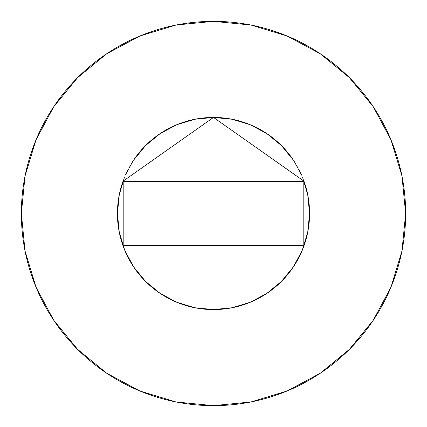 <?xml version="1.0" encoding="UTF-8"?>
<svg xmlns="http://www.w3.org/2000/svg" width="427" height="427" viewBox="0 0 427 427"><rect width="100%" height="100%" fill="white"/><g stroke="black" fill="none" stroke-linecap="round" stroke-linejoin="round"><path stroke-width="0.32" stroke-dasharray="2.13 1.6" d="M303.939 181.075A96.075 96.075 0 0 0 292.874 159.372M134.126 159.372A96.075 96.075 0 0 0 123.061 181.075M373.23 320.303L391.025 287.035L401.956 250.985L405.65 213.5A192.15 192.15 0 0 0 213.5 21.35A192.15 192.15 0 0 0 21.35 213.5A192.15 192.15 0 0 0 213.5 405.65A192.15 192.15 0 0 0 405.65 213.5L401.956 176.015L391.025 139.965L373.267 106.745M124.332 177.723L125.586 174.75M132.85 161.283L133.8 159.847M293.2 159.847L294.15 161.283M301.414 174.75L302.668 177.723M309.575 213.468L309.575 213.5A96.075 96.075 0 0 1 123.024 245.813M320.303 53.77L287.035 35.975L250.985 25.044L213.5 21.35L176.015 25.044L139.965 35.975L106.745 53.733M53.77 106.697L35.975 139.965L25.044 176.015L21.35 213.5L25.044 250.985L35.975 287.035L53.733 320.255M106.697 373.23L139.965 391.025L176.015 401.956L213.5 405.65L250.985 401.956L287.035 391.025L320.255 373.267M303.17 245.525L123.83 245.525L123.83 181.475L303.17 181.475L303.17 245.525L123.83 245.525L123.83 181.475L303.17 181.475L303.17 245.525"/><path stroke-width="0.64" d="M123.061 181.075A96.075 96.075 0 0 0 117.425 213.5A96.075 96.075 0 0 1 123.024 181.187L213.5 117.425L303.976 181.187A96.075 96.075 0 0 1 309.575 213.5A96.075 96.075 0 0 0 303.939 181.075M292.874 159.372A96.075 96.075 0 0 0 134.126 159.372M21.35 213.5A192.15 192.15 0 0 1 213.5 21.35A192.15 192.15 0 0 1 405.65 213.5A192.15 192.15 0 0 1 213.5 405.65A192.15 192.15 0 0 1 21.35 213.5L25.044 250.985L35.975 287.035L53.733 320.255L77.629 349.371L106.745 373.267L139.965 391.025L176.015 401.956L213.5 405.65L250.985 401.956L287.035 391.025L320.255 373.267L349.371 349.371L373.267 320.255L391.025 287.035L401.956 250.985L405.65 213.5L401.956 176.015L391.025 139.965L373.267 106.745L349.371 77.629L320.255 53.733L287.035 35.975L250.985 25.044L213.5 21.35L176.015 25.044L139.965 35.975L106.745 53.733L77.629 77.629L53.733 106.745L35.975 139.965L25.044 176.015L21.35 213.5M302.668 177.723L307.728 194.755L309.575 213.5L307.728 232.245L302.263 250.265L293.381 266.875L281.436 281.436L266.875 293.381L250.265 302.263L232.245 307.728L213.5 309.575L194.755 307.728L176.735 302.263L160.125 293.381L145.564 281.436L133.619 266.875L124.737 250.265L119.272 232.245L117.425 213.5L119.272 194.755L124.332 177.723M125.586 174.75L132.85 161.283M133.619 160.125L145.564 145.564L160.125 133.619L176.735 124.737L194.755 119.272L213.5 117.425L232.245 119.272L250.265 124.737L266.875 133.619L281.436 145.564L293.381 160.125M294.15 161.283L301.414 174.75M373.267 106.745L349.371 77.629L320.303 53.77M106.745 53.733L77.629 77.629L53.77 106.697M53.733 320.255L77.629 349.371L106.697 373.23M320.255 373.267L349.371 349.371L373.23 320.303M309.575 213.5A96.075 96.075 0 0 1 303.976 245.813A96.075 96.075 0 0 0 303.976 181.187L213.5 117.425L123.024 181.187L123.83 181.475L123.024 181.187A96.075 96.075 0 0 0 123.024 245.813A96.075 96.075 0 0 1 117.425 213.5A96.075 96.075 0 0 0 303.976 245.813A96.075 96.075 0 0 1 123.024 245.813L123.83 245.525L123.024 245.813M303.976 245.813L303.17 245.525L303.976 245.813M303.976 181.187L303.17 181.475L303.976 181.187M303.17 181.475L123.83 181.475L123.83 245.525L303.17 245.525L303.17 181.475L123.83 181.475L123.83 245.525L303.17 245.525L303.17 181.475"/></g></svg>
